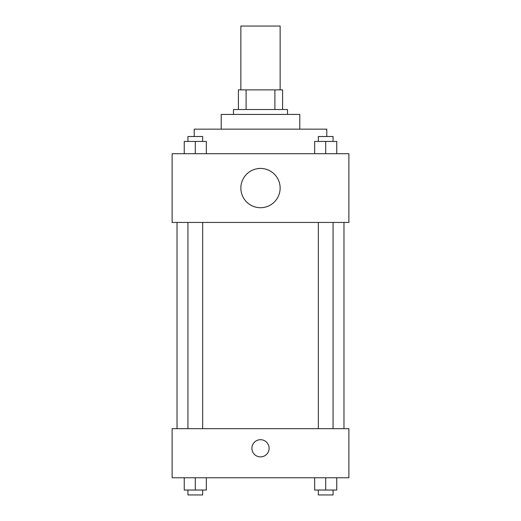 <?xml version="1.0" encoding="UTF-8"?>
<svg xmlns="http://www.w3.org/2000/svg" width="521" height="521" viewBox="0 0 521 521"><rect width="100%" height="100%" fill="white"/><g stroke="black" fill="none" stroke-linecap="round" stroke-linejoin="round"><path stroke-width="0.78" d="M280.142 89.879L280.142 26.05L240.858 26.05L240.858 89.879M246.094 109.521L246.094 89.879L238.403 89.879L238.403 109.521L238.403 89.879M246.094 89.879L282.597 89.879L282.597 109.521M274.906 109.521L274.906 89.879M233.493 114.431L233.493 109.521L287.507 109.521L287.507 114.431M221.223 129.156L221.223 114.431L299.777 114.431L299.777 129.156M194.216 136.522L194.216 129.156L326.784 129.156L326.784 136.522M172.119 153.708L348.881 153.708L348.881 222.447L172.119 222.447L172.119 153.708M260.5 207.716A19.642 19.642 0 0 1 243.489 178.26A19.642 19.642 0 0 1 277.511 178.26A19.642 19.642 0 0 1 260.5 207.716M172.119 428.666L348.881 428.666L348.881 477.764L172.119 477.764L172.119 428.666M260.5 456.897A8.59 8.59 0 0 1 253.056 444.009A8.59 8.59 0 0 1 267.944 444.009A8.59 8.59 0 0 1 260.5 456.897M314.658 477.764L314.658 490.04L336.748 490.04L336.748 477.764L336.748 490.04M325.703 490.04L325.703 477.764M333.069 490.04L333.069 494.95L318.338 494.95L318.338 490.04M184.252 477.764L184.252 490.04L206.342 490.04L206.342 477.764L206.342 490.04M195.297 490.04L195.297 477.764M202.662 490.04L202.662 494.95L187.931 494.95L187.931 490.04M314.658 153.708L314.658 141.432L336.748 141.432L336.748 153.708L336.748 141.432M325.703 153.708L325.703 141.432M333.069 141.432L333.069 136.522L318.338 136.522L318.338 141.432M184.252 153.708L184.252 141.432L206.342 141.432L206.342 153.708L206.342 141.432M195.297 153.708L195.297 141.432M202.662 141.432L202.662 136.522L187.931 136.522L187.931 141.432M343.971 428.666L343.971 222.447M177.029 428.666L177.029 222.447M318.338 222.447L318.338 428.666M333.069 222.447L333.069 428.666M202.662 428.666L202.662 222.447M187.931 428.666L187.931 222.447"/></g></svg>
